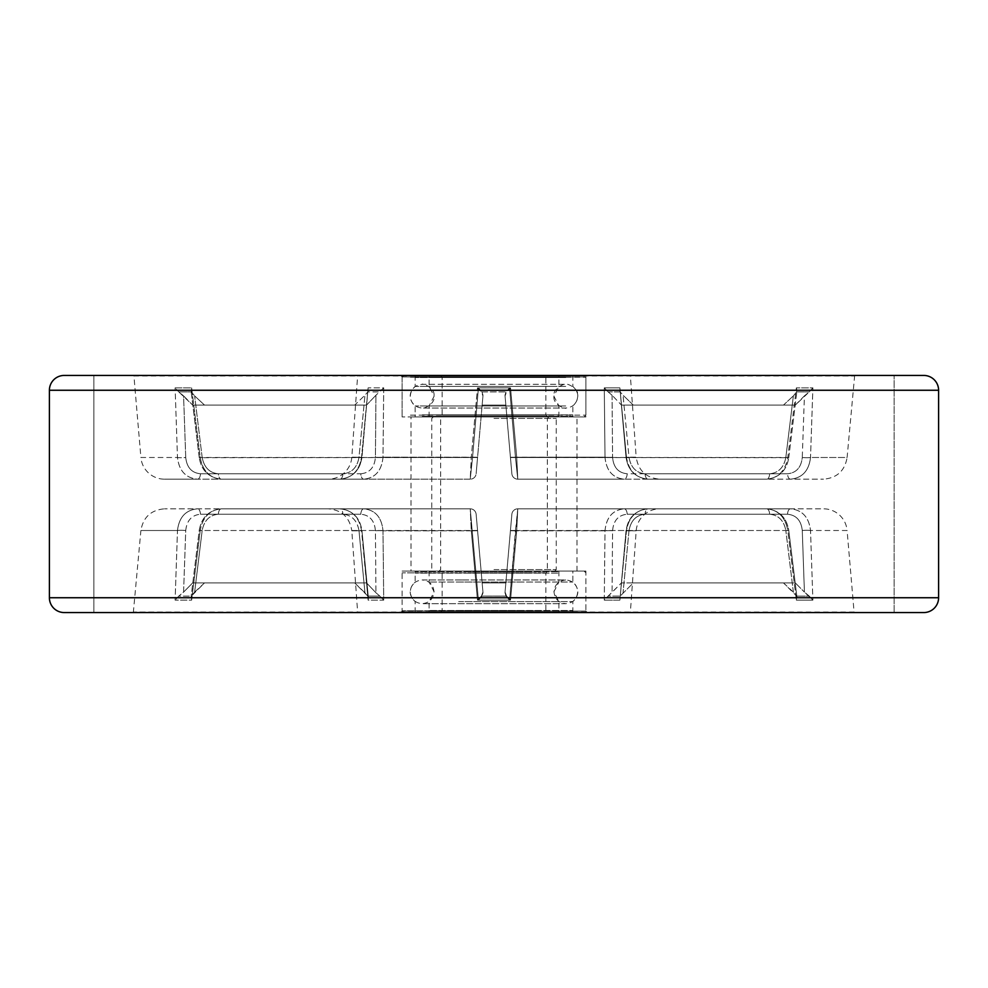 <?xml version="1.0" encoding="UTF-8"?>
<svg xmlns="http://www.w3.org/2000/svg" width="988" height="988" viewBox="0 0 988 988"><rect width="100%" height="100%" fill="white"/><g stroke="black" fill="none" stroke-linecap="round" stroke-linejoin="round"><path stroke-width="0.74" stroke-dasharray="4.94 3.71" d="M93.86 612.56L93.86 375.44L894.14 375.44L93.86 375.44L894.14 375.44L93.86 375.44L93.86 612.56L894.14 612.56L894.14 375.44L894.14 612.56L93.86 612.56M923.78 375.44L64.22 375.44M64.22 612.56L923.78 612.56M434.955 376.033L558.912 376.033L434.955 376.033M434.955 377.515L558.912 377.515L434.955 377.515M565.716 377.515L415.158 377.515L565.716 377.515M565.716 376.033L415.158 376.033L565.716 376.033M553.045 416.343L429.088 416.343L553.045 416.343M553.045 414.861L429.088 414.861L553.045 414.861M422.284 414.861L572.842 414.861L422.284 414.861M422.284 416.343L572.842 416.343L422.284 416.343M565.716 416.936L415.158 416.936L565.716 416.936M565.716 405.969L415.158 405.969L565.716 405.969M565.716 386.407L415.158 386.407L565.716 386.407M565.716 375.44L415.158 375.44L565.716 375.44M412.033 375.44L584.106 375.44L412.033 375.44M412.033 416.936L584.106 416.936L412.033 416.936M434.955 405.969L558.912 405.969L434.955 405.969M434.955 416.936L558.912 416.936L434.955 416.936M553.045 386.407L429.088 386.407L553.045 386.407M434.955 375.44L558.912 375.44L434.955 375.44M445.193 375.44L547.648 375.44L445.193 375.44M445.193 416.936L547.648 416.936L445.193 416.936M523.084 611.967L429.088 611.967L523.084 611.967M523.084 610.485L429.088 610.485L523.084 610.485M458.679 610.485L572.842 610.485L458.679 610.485M458.679 611.967L572.842 611.967L458.679 611.967M464.916 571.657L558.912 571.657L464.916 571.657M464.916 573.139L558.912 573.139L464.916 573.139M529.321 573.139L415.158 573.139L529.321 573.139M529.321 571.657L415.158 571.657L529.321 571.657M458.679 571.064L572.842 571.064L458.679 571.064M458.679 582.031L572.842 582.031L458.679 582.031M458.679 601.593L572.842 601.593L458.679 601.593M458.679 612.56L572.842 612.56L458.679 612.56M534.372 612.56L403.894 612.56L534.372 612.56M534.372 571.064L403.894 571.064L534.372 571.064M523.084 582.031L429.088 582.031L523.084 582.031M523.084 571.064L429.088 571.064L523.084 571.064M464.916 601.593L558.912 601.593L464.916 601.593M523.084 612.56L429.088 612.56L523.084 612.56M518.033 612.56L440.352 612.56L518.033 612.56M518.033 571.064L440.352 571.064L518.033 571.064M494 571.064L554.762 571.064L494 571.064M494 569.582L556.244 569.582L494 569.582M494 416.936L554.762 416.936L494 416.936M494 418.418L556.244 418.418L494 418.418M585.884 416.936L402.116 416.936L585.884 416.936L585.884 376.922L402.116 376.922L400.634 375.44L587.366 375.44L400.634 375.44M402.116 416.936L402.116 376.922L585.884 376.922L587.366 375.44M400.634 612.56L402.116 611.078L402.116 571.064L585.884 571.064L585.884 611.078L402.116 611.078L585.884 611.078L587.366 612.56L400.634 612.56L587.366 612.56M357.952 612.56L630.048 612.56L357.631 612.239L630.369 612.239L636.186 530.84A23.712 23.712 0 0 1 659.836 508.82L648.017 508.82C635.902 509.956 628.714 517.304 626.441 530.84L619.871 600.148L626.441 530.84C628.689 517.329 635.877 509.993 648.017 508.82L659.836 508.82M630.048 612.56L357.631 612.239L351.814 530.84L361.559 530.84C359.311 517.329 352.123 509.993 339.983 508.82L164.527 508.82L339.983 508.82C352.099 509.956 359.286 517.304 361.559 530.84L368.129 600.148L361.954 530.704L359.002 530.754C357.224 520.577 351.864 515.081 342.935 514.229C351.889 515.094 357.248 520.602 359.002 530.754L364.955 592.775L354.704 582.92L366.56 582.92L375.946 592.775L366.56 582.92L354.704 582.92L367.832 596.097L364.955 592.775L359.002 530.754L361.954 530.704C359.842 517.551 352.518 510.253 339.983 508.82A5.928 2.964 -90 0 1 342.935 514.229A5.928 2.964 -90 0 0 339.983 508.82C352.667 510.314 359.99 517.613 361.954 530.704L368.388 597.802L367.832 596.097L379.861 596.097L375.946 592.775L379.861 596.097L367.832 596.097L368.388 597.802L361.954 530.704L351.814 530.84C349.678 517.341 341.786 510.006 328.164 508.82M630.023 375.44L357.977 375.44L630.369 375.736L357.631 375.736L351.814 457.16A23.712 23.712 0 0 1 328.164 479.18L339.983 479.18C352.099 478.044 359.286 470.696 361.559 457.16L368.129 387.852L361.559 457.16C359.311 470.671 352.123 478.007 339.983 479.18L328.164 479.18M357.977 375.44L630.369 375.736L636.186 457.16L626.441 457.16C628.689 470.671 635.877 478.007 648.017 479.18L823.473 479.18L648.017 479.18C635.902 478.044 628.714 470.696 626.441 457.16L619.871 387.852L626.441 457.16L636.186 457.16C638.322 470.659 646.214 477.994 659.836 479.18M133.331 375.44L854.669 375.44L133.331 375.44L854.077 375.983L133.923 375.983L140.901 457.493L177.482 457.493L175.111 387.864L177.482 457.493C179.063 470.794 185.744 478.031 197.526 479.18L164.527 479.18A23.712 23.712 0 0 1 140.901 457.493L177.482 457.493A5.928 0.716 -2 0 0 185.732 457.506C186.831 467.497 191.746 472.919 200.478 473.771C191.734 472.906 186.806 467.485 185.732 457.506L183.583 395.892L192.66 405.08L354.704 405.08L364.955 395.225L354.704 405.08L366.56 405.08L192.66 405.08L366.56 405.08L375.946 395.225L366.56 405.08L204.516 405.08L194.636 395.892L204.516 405.08L192.66 405.08L178.754 391.89L183.583 395.892L185.732 457.506A5.928 0.716 178 0 1 177.482 457.493C179.087 470.831 185.769 478.056 197.526 479.18L339.983 479.18L197.526 479.18A5.928 2.964 -90 0 0 200.478 473.771A5.928 2.964 -90 0 1 197.526 479.18L164.527 479.18M854.669 375.44L847.099 457.493L810.518 457.493C808.937 470.794 802.256 478.031 790.474 479.18C802.231 478.056 808.913 470.831 810.518 457.493L812.889 387.864L810.518 457.493A5.928 0.716 2 0 1 802.268 457.506C801.169 467.497 796.254 472.919 787.522 473.771C796.266 472.906 801.194 467.485 802.268 457.506L804.417 395.892L795.34 405.08L633.296 405.08L623.045 395.225L633.296 405.08L621.44 405.08L795.34 405.08L621.44 405.08L612.054 395.225L621.44 405.08L783.484 405.08L793.364 395.892L783.484 405.08L795.34 405.08L809.246 391.89L804.417 395.892L802.268 457.506A5.928 0.716 -178 0 0 810.518 457.493L847.099 457.493C844.814 470.819 836.935 478.044 823.473 479.18M854.669 612.56L133.331 612.56L854.669 612.56L133.923 612.017L854.077 612.017L847.099 530.507L810.518 530.507L812.889 600.136L810.518 530.507C808.937 517.206 802.256 509.969 790.474 508.82L823.473 508.82A23.712 23.712 0 0 1 847.099 530.507L810.518 530.507C808.913 517.169 802.231 509.944 790.474 508.82L648.017 508.82L790.474 508.82A5.928 2.964 90 0 0 787.522 514.229C796.266 515.094 801.194 520.515 802.268 530.494C801.169 520.503 796.254 515.081 787.522 514.229A5.928 2.964 90 0 1 790.474 508.82L823.473 508.82M133.331 612.56L140.901 530.507L177.482 530.507C179.063 517.206 185.744 509.969 197.526 508.82C185.769 509.944 179.087 517.169 177.482 530.507L175.111 600.136L177.482 530.507L140.901 530.507C143.186 517.181 151.065 509.956 164.527 508.82M585.884 571.064L402.116 571.064M411.008 571.064L576.992 571.064L411.008 571.064L411.008 416.936L576.992 416.936L411.008 416.936M576.992 571.064L576.992 416.936M200.206 530.507L191.635 600.136L200.206 530.507C202.651 517.206 209.678 509.969 221.3 508.82L470.226 508.82L221.3 508.82L470.226 508.82L471.276 530.507L477.476 600.136L471.276 530.507L477.562 530.494L482.947 592.108L477.562 530.494L471.276 530.507L470.226 508.82L363.757 508.82C375.267 509.956 381.689 517.304 382.998 530.84L383.715 600.148L382.998 530.84C381.714 517.329 375.304 509.993 363.757 508.82L221.3 508.82C209.703 509.944 202.676 517.169 200.206 530.507L471.276 530.507L200.206 530.507M516.724 530.507L510.524 600.136L516.724 530.507L787.794 530.507C785.349 517.206 778.322 509.969 766.7 508.82L517.774 508.82L766.7 508.82C778.297 509.944 785.324 517.169 787.794 530.507L796.365 600.136L787.794 530.507L516.724 530.507L517.774 508.82L766.7 508.82L517.774 508.82L516.724 530.507L510.438 530.494L511.87 514.229L504.992 592.775L510.426 530.754L515.44 530.84L509.586 600.148L517.774 508.82A5.928 5.928 0 0 0 511.87 514.229A5.928 5.928 0 0 1 517.774 508.82L515.44 530.84L510.426 530.754L511.87 514.229A5.928 5.928 0 0 1 517.774 508.82A5.928 5.928 0 0 0 511.87 514.229L504.992 592.775L505.856 582.92L482.144 582.92L482.947 592.108L482.144 582.92L505.856 582.92L482.144 582.92L505.856 582.92L505.053 592.108L506.585 596.11L510.524 600.136L477.476 600.136L510.524 600.136L506.585 596.11L505.053 592.108L510.438 530.494L516.724 530.507M604.286 600.148L605.002 530.84C606.286 517.329 612.696 509.993 624.243 508.82C612.733 509.956 606.311 517.304 605.002 530.84L604.286 600.148L621.44 582.92L608.139 596.097L620.168 596.097L633.296 582.92L621.44 582.92L633.296 582.92L620.168 596.097L608.139 596.097L604.286 600.148L619.871 600.148L626.046 530.704L628.998 530.754C630.776 520.577 636.136 515.081 645.065 514.229C636.111 515.094 630.752 520.602 628.998 530.754L623.045 592.775L628.998 530.754L626.046 530.704C628.158 517.551 635.482 510.253 648.017 508.82A5.928 2.964 90 0 0 645.065 514.229A5.928 2.964 90 0 1 648.017 508.82C635.333 510.314 628.01 517.613 626.046 530.704L619.871 600.148L604.286 600.148M478.414 600.148L470.226 508.82A5.928 5.928 0 0 1 476.13 514.229L477.562 530.494L476.13 514.229A5.928 5.928 0 0 0 470.226 508.82L478.414 600.148L481.983 596.097L483.009 592.775L482.144 582.92L483.009 592.775L481.983 596.097L506.017 596.097L504.992 592.775L506.017 596.097L481.983 596.097L478.414 600.148L509.586 600.148L506.017 596.097L509.586 600.148L478.414 600.148M383.715 387.852L382.998 457.16C381.714 470.671 375.304 478.007 363.757 479.18L221.3 479.18L363.757 479.18C375.267 478.044 381.689 470.696 382.998 457.16L383.715 387.852L368.129 387.852L383.715 387.852L375.946 395.225L383.715 387.852M472.56 457.16L478.414 387.852L472.56 457.16L470.226 479.18L471.276 457.493L477.476 387.864L471.276 457.493L470.226 479.18L221.3 479.18L470.226 479.18L472.56 457.16L477.575 457.246L483.009 395.225L477.575 457.246L382.998 457.16L472.56 457.16M509.586 387.852L515.44 457.16L509.586 387.852L478.414 387.852L509.586 387.852L506.017 391.903L504.992 395.225L510.438 457.506L505.053 395.892L505.856 405.08L482.144 405.08L483.009 395.225L482.144 405.08L505.856 405.08L482.144 405.08L505.856 405.08L504.992 395.225L506.017 391.903L509.586 387.852M605.002 457.16L604.286 387.852L605.002 457.16C606.286 470.671 612.696 478.007 624.243 479.18L766.7 479.18L517.774 479.18L624.243 479.18L517.774 479.18L515.44 457.16L605.002 457.16L510.426 457.246L511.87 473.771L510.438 457.506L516.724 457.493L517.774 479.18L766.7 479.18C778.297 478.056 785.324 470.831 787.794 457.493L796.365 387.864L787.794 457.493C785.349 470.794 778.322 478.031 766.7 479.18L624.243 479.18C612.733 478.044 606.311 470.696 605.002 457.16A5.928 0.618 179.6 0 0 612.572 457.246C613.462 467.423 618.34 472.919 627.195 473.771C618.315 472.906 613.449 467.398 612.572 457.246A5.928 0.618 -0.4 0 1 605.002 457.16M510.524 387.864L516.724 457.493L510.524 387.864L506.585 391.89L505.053 395.892L506.585 391.89L481.415 391.89L482.947 395.892L482.144 405.08L482.947 395.892L481.415 391.89L506.585 391.89L510.524 387.864L477.476 387.864L481.415 391.89L477.476 387.864L510.524 387.864M191.635 387.864L200.206 457.493C202.651 470.794 209.678 478.031 221.3 479.18C209.703 478.056 202.676 470.831 200.206 457.493L191.635 387.864L191.339 391.89L194.636 395.892L191.339 391.89L178.754 391.89L191.339 391.89L191.635 387.864L175.111 387.864L178.754 391.89L175.111 387.864L191.635 387.864M476.13 473.771L477.575 457.246L476.13 473.771A5.928 5.928 0 0 1 470.226 479.18A5.928 5.928 0 0 0 476.13 473.771A5.928 5.928 0 0 1 470.226 479.18A5.928 5.928 0 0 0 476.13 473.771L482.947 395.892L477.562 457.506L471.276 457.493L477.562 457.506L476.13 473.771M510.426 457.246L511.87 473.771A5.928 5.928 0 0 0 517.774 479.18A5.928 5.928 0 0 1 511.87 473.771L510.438 457.506L516.724 457.493L517.774 479.18L515.44 457.16L510.426 457.246M477.575 530.754L483.009 592.775L477.575 530.754L472.56 530.84L477.575 530.754M481.983 391.903L483.009 395.225L481.983 391.903L478.414 387.852L481.983 391.903L506.017 391.903L481.983 391.903M481.415 596.11L482.947 592.108L481.415 596.11L477.476 600.136L481.415 596.11L506.585 596.11L481.415 596.11M192.66 582.92L354.704 582.92L192.66 582.92L183.583 592.108L192.66 582.92L366.56 582.92L192.66 582.92M375.428 530.754C374.538 520.577 369.66 515.081 360.805 514.229C369.685 515.094 374.551 520.602 375.428 530.754L375.946 592.775L375.428 530.754A5.928 0.618 -0.4 0 1 382.998 530.84A5.928 0.618 179.6 0 0 375.428 530.754M218.348 514.229C209.518 515.094 204.133 520.515 202.169 530.494C204.146 520.503 209.542 515.081 218.348 514.229A5.928 2.964 -90 0 1 221.3 508.82A5.928 2.964 -90 0 0 218.348 514.229L360.805 514.229A5.928 2.964 -90 0 1 363.757 508.82A5.928 2.964 -90 0 0 360.805 514.229L218.348 514.229M194.636 592.108L204.516 582.92L191.339 596.11L194.636 592.108L202.169 530.494L199.243 530.284C201.54 517.465 208.888 510.302 221.3 508.82C208.826 510.302 201.466 517.453 199.243 530.284L191.079 597.048L199.243 530.284L202.169 530.494L194.636 592.108M185.732 530.494C186.831 520.503 191.746 515.081 200.478 514.229C191.734 515.094 186.806 520.515 185.732 530.494A5.928 0.716 -178 0 0 177.482 530.507A5.928 0.716 2 0 1 185.732 530.494L183.583 592.108L178.754 596.11L183.583 592.108L185.732 530.494M612.572 530.754C613.462 520.577 618.34 515.081 627.195 514.229C618.315 515.094 613.449 520.602 612.572 530.754L612.054 592.775L612.572 530.754A5.928 0.618 0.4 0 0 605.002 530.84A5.928 0.618 -179.6 0 1 612.572 530.754M769.652 514.229C778.482 515.094 783.867 520.515 785.831 530.494C783.855 520.503 778.458 515.081 769.652 514.229A5.928 2.964 90 0 0 766.7 508.82A5.928 2.964 90 0 1 769.652 514.229L627.195 514.229A5.928 2.964 90 0 0 624.243 508.82A5.928 2.964 90 0 1 627.195 514.229L769.652 514.229M793.364 592.108L783.484 582.92L621.44 582.92L795.34 582.92L633.296 582.92L795.34 582.92L804.417 592.108L795.34 582.92L783.484 582.92L796.661 596.11L793.364 592.108L785.831 530.494L788.757 530.284C786.46 517.465 779.112 510.302 766.7 508.82C779.174 510.302 786.534 517.453 788.757 530.284L796.921 597.048L788.757 530.284L785.831 530.494L793.364 592.108M359.002 457.246C357.224 467.423 351.864 472.919 342.935 473.771C351.889 472.906 357.248 467.398 359.002 457.246L351.814 457.16L361.954 457.296L368.129 387.852L361.954 457.296C359.842 470.449 352.518 477.747 339.983 479.18A5.928 2.964 -90 0 0 342.935 473.771A5.928 2.964 -90 0 1 339.983 479.18C352.667 477.686 359.99 470.387 361.954 457.296L359.002 457.246L364.955 395.225L367.832 391.903L364.955 395.225L359.002 457.246M360.805 473.771C369.685 472.906 374.551 467.398 375.428 457.246C374.538 467.423 369.66 472.919 360.805 473.771A5.928 2.964 -90 0 0 363.757 479.18A5.928 2.964 -90 0 1 360.805 473.771L218.348 473.771C209.518 472.906 204.133 467.485 202.169 457.506C204.146 467.497 209.542 472.919 218.348 473.771A5.928 2.964 -90 0 0 221.3 479.18A5.928 2.964 -90 0 1 218.348 473.771L360.805 473.771M628.998 457.246C630.776 467.423 636.136 472.919 645.065 473.771C636.111 472.906 630.752 467.398 628.998 457.246L626.046 457.296L619.871 387.852L604.286 387.852L619.871 387.852L626.046 457.296C628.158 470.449 635.482 477.747 648.017 479.18A5.928 2.964 90 0 1 645.065 473.771A5.928 2.964 90 0 0 648.017 479.18C635.333 477.686 628.01 470.387 626.046 457.296L628.998 457.246L623.045 395.225L620.168 391.903L623.045 395.225L628.998 457.246M785.831 457.506C783.855 467.497 778.458 472.919 769.652 473.771C778.482 472.906 783.867 467.485 785.831 457.506L793.364 395.892L796.661 391.89L793.364 395.892L785.831 457.506L788.757 457.716L785.831 457.506M612.054 395.225L608.139 391.903L612.054 395.225L612.572 457.246L612.054 395.225M809.246 596.11L804.417 592.108L812.889 600.136L796.365 600.136L812.889 600.136L809.246 596.11L796.661 596.11L796.365 600.136L796.661 596.11L809.246 596.11M200.206 457.493L202.169 457.506L194.636 395.892L202.169 457.506L199.243 457.716L191.079 390.952L199.243 457.716L471.276 457.493L200.206 457.493M375.428 457.246A5.928 0.618 -179.6 0 0 382.998 457.16A5.928 0.618 0.4 0 1 375.428 457.246L375.946 395.225L375.428 457.246M367.832 391.903L368.388 390.198L367.832 391.903L379.861 391.903L367.832 391.903M191.339 596.11L191.635 600.136L175.111 600.136L191.635 600.136L191.339 596.11L178.754 596.11L175.111 600.136L178.754 596.11L191.339 596.11M383.715 600.148L379.861 596.097L383.715 600.148L368.129 600.148L368.388 597.802L368.129 600.148L383.715 600.148M200.478 514.229A5.928 2.964 -90 0 0 197.526 508.82A5.928 2.964 -90 0 1 200.478 514.229L342.935 514.229L200.478 514.229M517.774 479.18A5.928 5.928 0 0 1 511.87 473.771A5.928 5.928 0 0 0 517.774 479.18M470.226 508.82A5.928 5.928 0 0 1 476.13 514.229A5.928 5.928 0 0 0 470.226 508.82M787.794 457.493L788.757 457.716L796.921 390.952L796.661 391.89L809.246 391.89L796.661 391.89L796.365 387.864L796.921 390.952L788.757 457.716L516.724 457.493L787.794 457.493M769.652 473.771A5.928 2.964 90 0 1 766.7 479.18A5.928 2.964 90 0 0 769.652 473.771L627.195 473.771A5.928 2.964 90 0 1 624.243 479.18A5.928 2.964 90 0 0 627.195 473.771L769.652 473.771M812.889 387.864L809.246 391.89L812.889 387.864L796.365 387.864L812.889 387.864M608.139 391.903L604.286 387.852L608.139 391.903L620.168 391.903L619.612 390.198L620.168 391.903L608.139 391.903M790.474 479.18A5.928 2.964 90 0 1 787.522 473.771A5.928 2.964 90 0 0 790.474 479.18M802.268 530.494A5.928 0.716 178 0 1 810.518 530.507A5.928 0.716 -2 0 0 802.268 530.494L804.417 592.108L802.268 530.494M626.441 530.84L636.186 530.84L626.441 530.84M938.6 597.74L49.4 597.74M49.4 390.26L938.6 390.26M410.415 377.218L585.884 377.218L410.415 377.218M410.415 415.158L585.884 415.158L410.415 415.158M446.811 377.218L545.87 377.218L446.811 377.218M541.189 415.158L442.13 415.158L541.189 415.158M535.163 610.782L402.116 610.782L535.163 610.782M535.163 572.842L402.116 572.842L535.163 572.842M517.243 610.782L442.13 610.782L517.243 610.782M470.757 572.842L545.87 572.842L470.757 572.842M605.002 530.84L515.44 530.84L605.002 530.84M472.56 530.84L382.998 530.84L472.56 530.84M787.522 514.229L645.065 514.229L787.522 514.229M342.935 473.771L200.478 473.771L342.935 473.771M645.065 473.771L787.522 473.771L645.065 473.771M559.381 408.044L422.123 408.044C414.923 407.34 410.971 403.388 410.267 396.188C410.971 388.988 414.923 385.036 422.123 384.332L565.877 384.332C565.852 382.899 579.326 387.901 577.733 396.188C577.029 403.388 573.077 407.34 565.877 408.044L422.123 408.044C421.58 409.526 435.646 404.685 433.979 396.188C435.646 387.691 421.58 382.85 422.123 384.332L565.877 384.332C566.223 382.875 552.354 387.802 554.021 396.188C552.354 404.685 566.42 409.526 565.877 408.044L559.381 408.044M429.088 377.515L429.088 376.033M572.842 377.515L572.842 376.033M415.158 377.515L415.158 376.033M558.912 377.515L558.912 376.033M429.088 414.861L429.088 416.343M572.842 414.861L572.842 416.343M415.158 414.861L415.158 416.343M558.912 414.861L558.912 416.343M415.158 375.44L415.158 386.407C408.513 392.928 408.513 399.448 415.158 405.969L415.158 416.936M584.106 416.936L585.884 415.158L585.884 377.218L584.106 375.44M403.894 375.44L402.116 377.218L402.116 415.158L403.894 416.936M572.842 375.44L572.842 386.407C579.487 392.928 579.487 399.448 572.842 405.969L572.842 416.936M558.912 416.936L558.912 405.969L553.873 396.188L558.912 386.407L558.912 375.44M429.088 416.936L429.088 405.969L434.127 396.188L429.088 386.407L429.088 375.44M547.648 416.936L545.87 415.158L545.87 377.218L547.648 375.44M440.352 375.44L442.13 377.218L442.13 415.158L440.352 416.936M461.791 579.956L422.123 579.956C414.787 580.796 410.835 584.748 410.267 591.812C410.971 599.012 414.923 602.964 422.123 603.668L565.877 603.668C573.077 602.964 577.029 599.012 577.733 591.812C577.165 584.748 573.213 580.796 565.877 579.956L422.123 579.956C429.459 580.796 433.411 584.748 433.979 591.812C433.275 599.012 429.323 602.964 422.123 603.668L565.877 603.668C558.677 602.964 554.725 599.012 554.021 591.812C554.589 584.748 558.541 580.796 565.877 579.956L461.791 579.956M429.088 610.485L429.088 611.967M572.842 610.485L572.842 611.967M415.158 610.485L415.158 611.967M558.912 610.485L558.912 611.967M429.088 573.139L429.088 571.657M572.842 573.139L572.842 571.657M415.158 573.139L415.158 571.657M558.912 573.139L558.912 571.657M415.158 612.56L415.158 601.593C408.513 595.072 408.513 588.552 415.158 582.031L415.158 571.064M584.106 571.064L585.884 572.842L585.884 610.782L584.106 612.56M403.894 612.56L402.116 610.782L402.116 572.842L403.894 571.064M572.842 612.56L572.842 601.593C579.487 595.072 579.487 588.552 572.842 582.031L572.842 571.064M558.912 571.064L558.912 582.031L553.873 591.812L558.912 601.593L558.912 612.56M429.088 571.064L429.088 582.031L434.127 591.812L429.088 601.593L429.088 612.56M547.648 571.064L545.87 572.842L545.87 610.782L547.648 612.56M440.352 612.56L442.13 610.782L442.13 572.842L440.352 571.064M554.762 571.064L556.244 569.582L556.244 418.418L554.762 416.936M439.166 571.064L440.648 569.582L440.648 418.418L439.166 416.936M548.834 416.936L547.352 418.418L547.352 569.582L548.834 571.064M433.238 416.936L431.756 418.418L431.756 569.582L433.238 571.064M221.3 479.18C208.826 477.698 201.466 470.547 199.243 457.716C201.379 470.51 208.74 477.673 221.3 479.18M766.7 479.18C779.174 477.698 786.534 470.547 788.757 457.716C786.621 470.51 779.26 477.673 766.7 479.18"/><path stroke-width="1.48" d="M49.4 597.74A14.82 14.82 0 0 0 64.22 612.56L923.78 612.56A14.82 14.82 0 0 0 938.6 597.74L938.6 390.26A14.82 14.82 0 0 0 923.78 375.44L64.22 375.44A14.82 14.82 0 0 0 49.4 390.26L49.4 597.74L938.6 597.74M938.6 390.26L49.4 390.26"/></g></svg>
